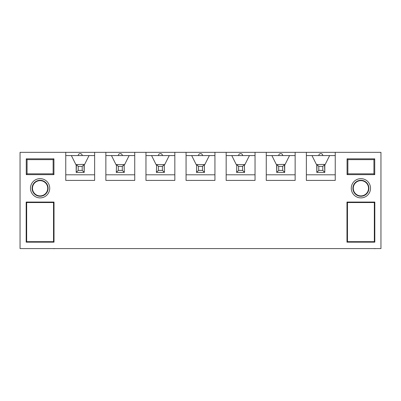 <?xml version="1.0" encoding="UTF-8"?>
<svg xmlns="http://www.w3.org/2000/svg" width="401" height="401" viewBox="0 0 401 401"><rect width="100%" height="100%" fill="white"/><g stroke="black" fill="none" stroke-linecap="round" stroke-linejoin="round"><path stroke-width="0.6" d="M380.95 248.58L20.05 248.58L20.05 152.34L380.95 152.34L380.95 248.58M322.805 170.385L322.805 166.375L318.795 166.375L318.795 170.385L322.805 170.385L324.574 172.154L324.008 172.39L324.81 172.39L324.81 165.207L329.622 155.583L335.236 155.583M306.364 155.583L311.978 155.583L316.79 165.207L316.79 172.39L317.592 172.39L316.79 171.588L317.026 164.605L324.008 164.37L324.574 164.605L322.805 166.375M316.79 165.207L316.79 171.588M324.574 164.605L324.81 172.39L324.81 165.207M282.705 170.385L282.705 166.375L278.695 166.375L278.695 170.385L282.705 170.385L284.474 172.154L283.908 172.39L284.71 172.39L284.71 165.207L289.522 155.583L295.136 155.583M266.264 155.583L271.878 155.583L276.69 165.207L276.69 172.39L277.492 172.39L276.69 171.588L276.926 164.605L283.908 164.37L284.474 164.605L282.705 166.375M276.69 165.207L276.69 171.588M284.474 164.605L284.71 172.39L284.71 165.207M242.605 170.385L244.374 172.154L243.808 172.39L244.61 172.39L244.374 164.605L242.605 166.375L238.595 166.375L238.595 170.385L242.605 170.385L242.605 166.375M236.59 171.588L236.59 172.39L237.392 172.39L236.59 171.588L236.59 172.39L236.826 164.605L244.374 164.605M202.505 170.385L204.274 172.154L203.708 172.39L204.51 172.39L204.274 164.605L202.505 166.375L198.495 166.375L198.495 170.385L202.505 170.385L202.505 166.375M196.49 171.588L196.49 172.39L197.292 172.39L196.49 171.588L196.49 172.39L196.726 164.605L204.274 164.605M162.405 170.385L164.174 172.154L163.608 172.39L164.41 172.39L164.174 164.605L162.405 166.375L158.395 166.375L158.395 170.385L162.405 170.385L162.405 166.375M156.39 171.588L156.39 172.39L157.192 172.39L156.39 171.588L156.39 172.39L156.626 164.605L164.174 164.605M122.305 170.385L124.074 172.154L123.508 172.39L124.31 172.39L124.074 164.605L122.305 166.375L118.295 166.375L118.295 170.385L122.305 170.385L122.305 166.375M116.29 171.588L116.29 172.39L117.092 172.39L116.29 171.588L116.29 172.39L116.526 164.605L124.074 164.605M82.205 170.385L82.205 166.375L78.195 166.375L78.195 170.385L82.205 170.385L83.974 172.154L83.408 172.39L84.21 172.39L84.21 165.207L89.022 155.583L94.636 155.583M65.764 155.583L71.378 155.583L76.19 165.207L76.19 172.39L76.992 172.39L76.19 171.588L76.426 164.605L83.408 164.37L83.974 164.605L82.205 166.375M76.19 165.207L76.19 171.588M83.974 164.605L84.21 172.39L84.21 165.207M40.1 178.645A9.624 9.624 0 0 1 49.724 188.269A9.624 9.624 0 0 1 40.1 197.893A9.624 9.624 0 0 1 30.476 188.269A9.624 9.624 0 0 1 40.1 178.645M53.934 174.635L26.265 174.635L26.265 158.836L53.934 158.836L53.934 174.635L53.133 173.833L53.133 159.638L27.067 159.638L27.067 173.833L53.133 173.833M26.185 202.064L54.015 202.064L54.015 242.164L26.185 242.164L26.185 202.064L26.666 202.545L26.666 241.683L53.533 241.683L53.533 202.545L26.666 202.545M360.9 178.645A9.624 9.624 0 0 1 370.524 188.269A9.624 9.624 0 0 1 360.9 197.893A9.624 9.624 0 0 1 351.276 188.269A9.624 9.624 0 0 1 360.9 178.645M374.734 174.635L347.065 174.635L347.065 158.836L374.734 158.836L374.734 174.635L373.933 173.833L373.933 159.638L347.868 159.638L347.868 173.833L373.933 173.833M346.985 202.064L374.815 202.064L374.815 242.164L346.985 242.164L346.985 202.064L347.466 202.545L347.466 241.683L374.333 241.683L374.333 202.545L347.466 202.545M306.364 152.34L306.364 180.41L335.236 180.41L335.236 152.34M266.264 152.34L266.264 180.41L295.136 180.41L295.136 152.34M226.164 152.34L226.164 180.41L255.036 180.41L255.036 152.34M186.064 152.34L186.064 180.41L214.936 180.41L214.936 152.34M145.964 152.34L145.964 180.41L174.836 180.41L174.836 152.34M105.864 152.34L105.864 180.41L134.736 180.41L134.736 152.34M65.764 152.34L65.764 180.41L94.636 180.41L94.636 152.34M65.764 174.796L94.636 174.796M71.378 155.583L89.022 155.583M80.2 153.578C81.418 153.698 82.085 154.37 82.205 155.583A2.005 2.005 0 0 0 80.2 153.578A2.005 2.005 0 0 0 78.195 155.583M105.864 155.583L111.478 155.583L116.29 165.207M105.864 174.796L134.736 174.796M124.31 165.207L129.122 155.583L134.736 155.583M111.478 155.583L129.122 155.583M120.3 153.578C121.518 153.698 122.185 154.37 122.305 155.583A2.005 2.005 0 0 0 120.3 153.578A2.005 2.005 0 0 0 118.295 155.583M145.964 155.583L151.578 155.583L156.39 165.207M145.964 174.796L174.836 174.796M164.41 165.172L169.222 155.583L174.836 155.583M151.578 155.583L169.222 155.583M160.4 153.578C161.618 153.698 162.285 154.37 162.405 155.583A2.005 2.005 0 0 0 160.4 153.578A2.005 2.005 0 0 0 158.395 155.583M186.064 155.583L191.678 155.583L196.49 165.207M186.064 174.796L214.936 174.796M204.51 165.172L209.322 155.583L214.936 155.583M191.678 155.583L209.322 155.583M200.5 153.578C201.718 153.698 202.385 154.37 202.505 155.583A2.005 2.005 0 0 0 200.5 153.578A2.005 2.005 0 0 0 198.495 155.583M226.164 155.583L231.778 155.583L236.59 165.207M226.164 174.796L255.036 174.796M244.61 165.172L249.422 155.583L255.036 155.583M231.778 155.583L249.422 155.583M240.6 153.578C241.818 153.698 242.485 154.37 242.605 155.583A2.005 2.005 0 0 0 240.6 153.578A2.005 2.005 0 0 0 238.595 155.583M266.264 174.796L295.136 174.796M271.878 155.583L289.522 155.583M280.7 153.578C281.918 153.698 282.585 154.37 282.705 155.583A2.005 2.005 0 0 0 280.7 153.578A2.005 2.005 0 0 0 278.695 155.583M306.364 174.796L335.236 174.796M311.978 155.583L329.622 155.583M320.8 153.578C322.018 153.698 322.685 154.37 322.805 155.583A2.005 2.005 0 0 0 320.8 153.578A2.005 2.005 0 0 0 318.795 155.583M353.281 188.269A7.619 7.619 0 0 1 360.9 180.65A7.619 7.619 0 0 1 368.519 188.269A7.619 7.619 0 0 1 360.9 195.888A7.619 7.619 0 0 1 353.281 188.269M360.9 196.259A7.99 7.99 0 0 0 367.817 184.275A7.99 7.99 0 0 0 353.983 184.275A7.99 7.99 0 0 0 360.9 196.259M346.985 242.164L347.466 241.683M374.815 242.164L374.333 241.683M374.333 202.545L374.815 202.064M374.734 158.836L373.933 159.638M347.065 158.836L347.868 159.638M347.868 173.833L347.065 174.635M47.719 188.269A7.619 7.619 0 0 1 40.1 195.888A7.619 7.619 0 0 1 32.481 188.269A7.619 7.619 0 0 1 40.1 180.65A7.619 7.619 0 0 1 47.719 188.269M40.1 196.259A7.99 7.99 0 0 0 47.017 184.275A7.99 7.99 0 0 0 33.183 184.275A7.99 7.99 0 0 0 40.1 196.259M26.185 242.164L26.666 241.683M54.015 242.164L53.533 241.683M53.533 202.545L54.015 202.064M53.934 158.836L53.133 159.638M26.265 158.836L27.067 159.638M27.067 173.833L26.265 174.635M83.408 172.39L76.992 172.39M78.195 170.385L76.426 172.154M78.195 166.375L76.426 164.605M83.974 172.154L84.21 171.588M374.268 248.58L346.514 248.58M374.985 248.58L374.268 248.66M375.336 248.66L374.985 248.66M123.508 172.39L117.092 172.39M118.295 170.385L116.526 172.154M118.295 166.375L116.526 164.605M124.074 172.154L124.31 171.588M203.708 172.39L197.292 172.39M198.495 170.385L196.726 172.154M198.495 166.375L196.726 164.605M204.274 172.154L204.51 171.588M53.468 248.58L25.714 248.58M54.185 248.58L53.468 248.66M54.536 248.66L54.185 248.66M163.608 172.39L157.192 172.39M158.395 170.385L156.626 172.154M158.395 166.375L156.626 164.605M164.174 172.154L164.41 171.588M324.008 172.39L317.592 172.39M318.795 170.385L317.026 172.154M318.795 166.375L317.026 164.605M324.574 172.154L324.81 171.588M283.908 172.39L277.492 172.39M278.695 170.385L276.926 172.154M278.695 166.375L276.926 164.605M284.474 172.154L284.71 171.588M243.808 172.39L237.392 172.39M238.595 170.385L236.826 172.154M238.595 166.375L236.826 164.605M244.374 172.154L244.61 171.588"/></g></svg>
